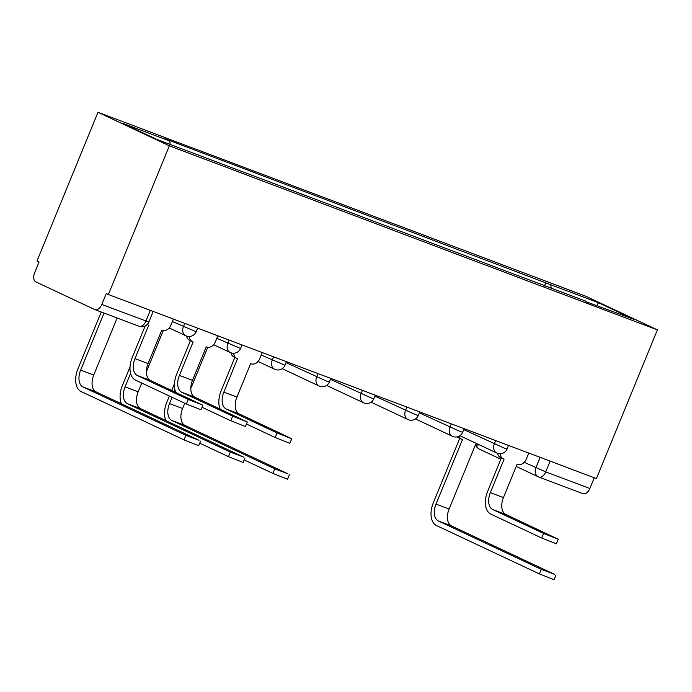 <?xml version="1.0" encoding="UTF-8"?>
<svg xmlns="http://www.w3.org/2000/svg" width="692" height="692" viewBox="0 0 692 692"><rect width="100%" height="100%" fill="white"/><g stroke="black" fill="none" stroke-linecap="round" stroke-linejoin="round"><path stroke-width="1.04" d="M138.884 326.2A7.621 4.593 -69.3 0 0 139.092 326.287L94.951 309.644A7.621 4.593 -69.3 0 1 94.752 309.558L35.872 281.886A7.621 4.593 -69.3 0 1 34.6 272.882L39.081 261.957L36.996 260.979L97.987 112.286L169.35 145.822L657.4 329.876L596.418 478.579L108.367 294.524L169.35 145.822M657.4 329.876L586.038 296.34L97.987 112.286M94.951 309.644A7.621 4.593 -69.3 0 0 101.802 304.471L148.832 322.048L153.183 311.426M108.367 294.524L106.283 293.546L101.802 304.471M594.264 477.765L589.852 488.517A7.621 4.593 110.7 0 1 583.001 493.699A7.621 4.593 110.7 0 1 582.802 493.612M551.256 288.616L550.711 284.706L598.545 302.75L633.5 319.176L585.25 301.435M550.711 284.706L164.834 138.729L169.722 141.03L121.887 122.986L156.842 139.421L585.666 301.132M544.344 286.004L545.815 282.405M169.722 141.03L170.206 144.455M598.545 302.75L596.859 305.354M558.254 539.241L556.377 543.817L541.715 538.021L543.601 533.437L558.254 539.241L505.826 514.476A14.29 8.607 110.7 0 1 503.439 497.591L517.166 464.116L517.599 464.28A7.621 6.081 115.2 0 0 526.179 459.376L528.774 453.07M501.345 457.957L487.635 491.381A19.246 11.591 -69.3 0 0 490.844 514.113L541.715 538.021M500.939 457.741A7.621 6.081 -64.8 0 1 500.584 457.594A7.621 6.081 -64.8 0 1 497.557 453.338M500.16 453.744A7.621 6.081 115.2 0 0 503.292 458.865A7.621 6.081 115.2 0 0 503.646 459.012L504.07 459.177L490.343 492.652A14.29 8.607 110.7 0 0 492.721 509.528L543.601 533.437M555.944 575.13L554.067 579.714L539.405 573.919L541.282 569.334L554.379 574.274L451.495 525.92A14.29 8.607 110.7 0 1 449.108 509.044L475.56 444.558L475.984 444.722A7.621 6.081 115.2 0 0 479.331 444.818M458.96 436.211A7.621 6.081 115.2 0 0 461.676 439.308A7.621 6.081 115.2 0 0 462.031 439.463L462.455 439.619L436.012 504.105L449.108 509.044M459.739 438.399L433.304 502.833A19.246 11.591 -69.3 0 0 436.514 525.565L539.405 573.919M459.324 438.192A7.621 6.081 -64.8 0 1 458.978 438.036A7.621 6.081 -64.8 0 1 457.334 436.799M541.282 569.334L438.399 520.981A14.29 8.607 110.7 0 1 436.012 504.105M291.739 438.728L289.862 443.304L275.2 437.508L277.077 432.933L291.739 438.728L239.302 413.963A14.29 8.607 110.7 0 1 236.923 397.078L250.651 363.603L251.075 363.767A7.621 6.081 115.2 0 0 259.664 358.871L262.251 352.557M234.83 357.444L221.12 390.868A19.246 11.591 -69.3 0 0 220.212 409.11M234.424 357.236A7.621 6.081 -64.8 0 1 234.069 357.089A7.621 6.081 -64.8 0 1 231.042 352.825M233.645 353.231A7.621 6.081 115.2 0 0 236.776 358.361A7.621 6.081 115.2 0 0 237.122 358.508L237.555 358.664L223.819 392.139A14.29 8.607 110.7 0 0 226.206 409.024L277.077 432.933M246.482 424.014L275.2 437.508M289.42 474.626L287.543 479.201L272.882 473.406L274.759 468.83L287.863 473.769L184.972 425.416A14.29 8.607 110.7 0 1 182.593 408.531L184.755 403.254M274.759 468.83L171.875 420.476A14.29 8.607 110.7 0 1 169.497 403.592L172.074 397.295M174.375 391.698L175.007 390.141M190.802 388.506L207.712 347.289M174.462 383.619L171.668 390.426M169.367 396.023L166.789 402.32A19.246 11.591 -69.3 0 0 165.881 420.563M244.164 459.912L272.882 473.406M247.312 421.973L245.435 426.557L230.782 420.762L232.659 416.177L247.312 421.973L194.885 397.208A14.29 8.607 110.7 0 1 192.497 380.332L206.233 346.856L206.657 347.021A7.621 6.081 115.2 0 0 215.238 342.116L217.833 335.802M190.404 340.689L176.694 374.121A19.246 11.591 -69.3 0 0 175.785 392.364M189.997 340.481A7.621 6.081 -64.8 0 1 189.651 340.334A7.621 6.081 -64.8 0 1 186.624 336.07M189.227 336.485A7.621 6.081 115.2 0 0 192.35 341.606A7.621 6.081 115.2 0 0 192.705 341.753L193.129 341.917L179.401 375.393A14.29 8.607 110.7 0 0 181.788 392.269L232.659 416.177M202.064 407.259L230.782 420.762M245.003 457.87L243.126 462.455L228.464 456.659L230.341 452.075L243.437 457.014L140.554 408.661A14.29 8.607 110.7 0 1 138.175 391.784L141.756 383.048M230.341 452.075L127.458 403.721A14.29 8.607 110.7 0 1 125.07 386.845L130.589 373.386M146.384 371.76L163.295 330.534M130.044 366.864L122.372 385.574A19.246 11.591 -69.3 0 0 121.455 403.808M199.746 443.157L228.464 456.659M202.894 405.227L201.017 409.802L186.356 404.007L188.233 399.431L202.894 405.227L150.467 380.462A14.29 8.607 110.7 0 1 148.079 363.577L161.807 330.101L162.239 330.266A7.621 6.081 115.2 0 0 170.82 325.361L173.407 319.055M145.147 325.993L132.276 357.366A19.246 11.591 -69.3 0 0 135.485 380.098L186.356 404.007M147.249 324.462A7.621 6.081 115.2 0 0 147.932 324.851A7.621 6.081 115.2 0 0 148.287 325.006L148.711 325.162L134.983 358.638A14.29 8.607 110.7 0 0 137.362 375.522L188.233 399.431M200.585 441.124L198.699 445.7L184.046 439.904L185.923 435.329L199.019 440.268L96.136 391.906A14.29 8.607 110.7 0 1 93.749 375.029L117.138 318.009M185.923 435.329L83.04 386.966A14.29 8.607 110.7 0 1 80.653 370.09L104.042 313.069M101.248 312.014L77.945 368.819A19.246 11.591 -69.3 0 0 81.154 391.551L184.046 439.904M172.386 321.546L196.139 331.753L197.609 328.181M216.812 338.293L240.557 348.508L242.027 344.927M261.23 355.048L284.983 365.255L286.445 361.682M286.073 362.599L326.512 381.076L329.401 382.01L330.871 378.429M330.491 379.346L370.929 397.822L373.818 398.756L375.289 395.184M374.908 396.101L415.347 414.577L418.236 415.511L419.707 411.939M419.335 412.847L459.773 431.324L462.663 432.266L464.124 428.685M463.752 429.602L504.191 448.079L507.08 449.013L508.551 445.44M524.268 462.325L545.72 471.875L589.852 488.517M540.141 457.351L535.859 467.775A7.621 6.081 -64.8 0 0 538.315 476.823A7.621 7.621 0 0 0 538.869 477.056A7.621 4.593 -69.3 0 0 545.72 471.875L550.131 461.123M184.781 323.337L183.397 326.71A7.621 6.081 115.2 0 0 185.845 335.758A7.621 6.081 115.2 0 0 186.2 335.905M229.199 340.092L227.815 343.466A7.621 6.081 115.2 0 0 230.263 352.513A7.621 6.081 115.2 0 0 230.618 352.661M273.617 356.847L272.233 360.221A7.621 6.081 115.2 0 0 274.689 369.26A7.621 6.081 115.2 0 0 275.035 369.416M318.035 373.593L316.651 376.967A7.621 6.081 115.2 0 0 319.107 386.015A7.621 6.081 115.2 0 0 319.462 386.162M362.461 390.349L361.077 393.722A7.621 6.081 115.2 0 0 363.525 402.77A7.621 6.081 115.2 0 0 363.88 402.917M406.879 407.095L405.495 410.468A7.621 6.081 115.2 0 0 407.943 419.516A7.621 6.081 115.2 0 0 408.297 419.663M451.296 423.85L449.912 427.224A7.621 6.081 115.2 0 0 452.369 436.271A7.621 6.081 115.2 0 0 452.715 436.418M495.714 440.605L494.33 443.979A7.621 6.081 115.2 0 0 496.787 453.018A7.621 6.081 115.2 0 0 497.141 453.173M150.354 310.353L145.943 321.114A7.621 4.593 -69.3 0 1 139.092 326.287A7.621 7.621 0 0 0 148.832 322.048M516.215 466.434L538.315 476.823A7.621 6.081 -64.8 0 0 538.67 476.97A7.621 4.593 -69.3 0 0 538.869 477.056L583.001 493.699M479.79 449.298A7.621 6.081 -64.8 0 1 479.435 449.143A7.621 6.081 -64.8 0 1 476.399 444.861M503.439 497.591L490.343 492.652M505.826 514.476L492.721 509.528M438.399 520.981L451.495 525.92M236.923 397.078L223.819 392.139M239.302 413.963L226.206 409.024M169.497 403.592L182.593 408.531M171.875 420.476L184.972 425.416M192.497 380.332L179.401 375.393M194.885 397.208L181.788 392.269M125.07 386.845L138.175 391.784M127.458 403.721L140.554 408.661M148.079 363.577L134.983 358.638M150.467 380.462L137.362 375.522M80.653 370.09L93.749 375.029M83.04 386.966L96.136 391.906M459.886 435.683L496.787 453.018A7.621 7.621 0 0 0 507.08 449.013M415.468 418.928L452.369 436.271A7.621 7.621 0 0 0 462.663 432.266M371.05 402.173L407.943 419.516A7.621 7.621 0 0 0 418.236 415.511M326.624 385.427L363.525 402.77A7.621 7.621 0 0 0 373.818 398.756M282.206 368.672L319.107 386.015A7.621 7.621 0 0 0 329.401 382.01M258.073 361.458L274.689 369.26A7.621 7.621 0 0 0 284.983 365.255M213.655 344.702L230.263 352.513A7.621 7.621 0 0 0 240.557 348.508M169.237 327.956L185.845 335.758A7.621 7.621 0 0 0 196.139 331.753M500.835 459.203L479.435 449.143A7.621 7.621 0 0 1 475.473 444.757M503.292 458.865L500.584 457.594M458.978 438.036L461.676 439.308M236.776 358.361L234.069 357.089M192.35 341.606L189.651 340.334M147.932 324.851L147.206 324.513"/></g></svg>
